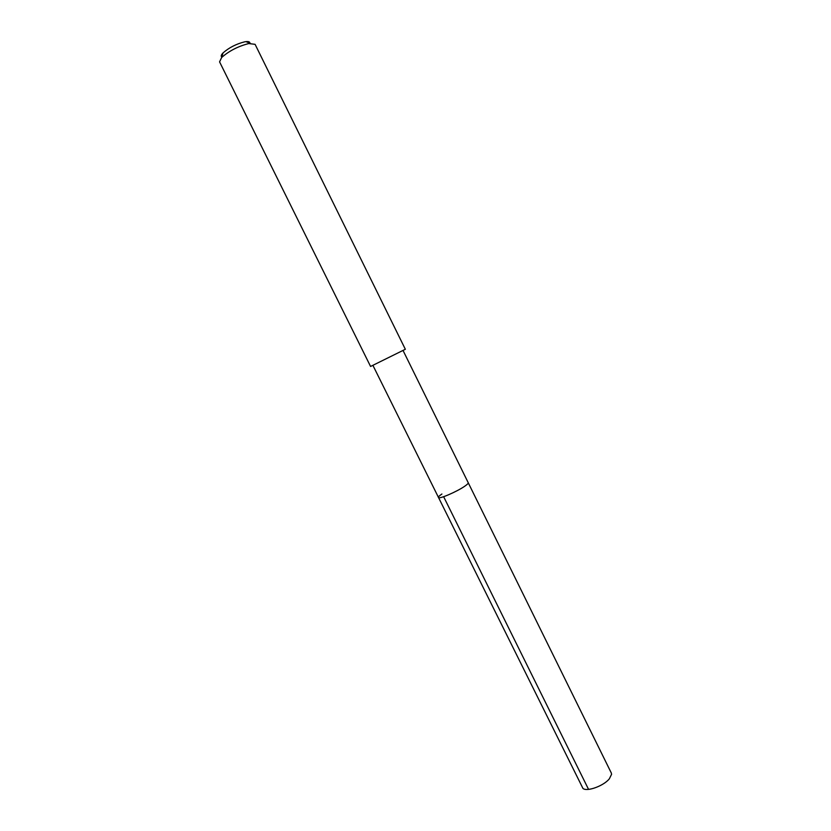 <?xml version="1.0" encoding="UTF-8"?>
<svg xmlns="http://www.w3.org/2000/svg" width="831" height="831" viewBox="0 0 831 831"><rect width="100%" height="100%" fill="white"/><g stroke="black" fill="none" stroke-linecap="round" stroke-linejoin="round"><path stroke-width="1.25" d="M372.963 365.463L582.957 788.442C586.935 791.985 603.586 785.97 609.31 778.865L611.574 774.305L611.294 772.975L468.237 482.749C468.445 483.299 467.334 484.421 464.903 486.104C457.112 491.63 438.591 499.566 438.394 497.499C438.197 496.917 439.37 495.754 441.915 494.009M438.394 497.499C438.591 499.566 457.112 491.63 464.903 486.104C467.334 484.421 468.445 483.299 468.237 482.749L403.087 350.568M370.574 366.461L405.341 349.28L255.086 44.323L248.781 43.555C238.165 46.266 229.127 50.909 221.669 57.474L219.571 61.868L370.574 366.461M249.861 43.139C249.923 41.851 248.604 41.353 245.893 41.633L244.667 41.83C236.181 43.97 228.972 47.679 223.02 52.945C221.036 55.043 220.703 56.435 222.022 57.121M588.556 789.377L443.64 496.699M223.02 52.945L221.669 57.474M245.893 41.633L250.318 43.316"/></g></svg>
